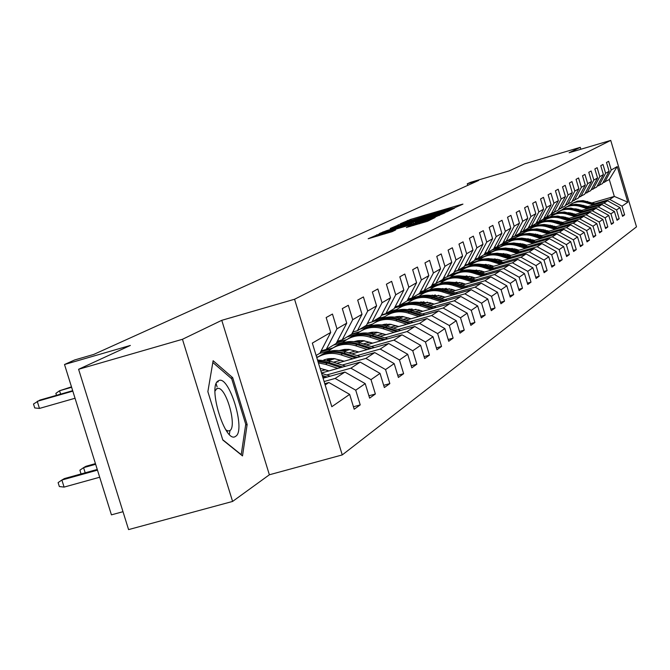 <?xml version="1.0" encoding="UTF-8"?>
<svg xmlns="http://www.w3.org/2000/svg" width="670" height="670" viewBox="0 0 670 670"><rect width="100%" height="100%" fill="white"/><g stroke="black" fill="none" stroke-linecap="round" stroke-linejoin="round"><path stroke-width="1" d="M454.21 207.968L462.937 204.124L460.742 204.66L410.802 219.35L400.409 223.73L446.446 209.651L454.21 207.968M406.372 227.482L427.251 221.36L435.098 217.541L380.409 233.52L368.182 238.738L392.067 231.686L395.685 229.944L378.475 234.693L388.332 231.359L422.854 221.226L429.076 219.626L409.847 225.832L406.389 227.54M580.865 149.243L580.295 147.333L524.442 163.882L509.342 170.842L470.583 182.315L467.266 183.806L478.698 180.423L93.775 354.413L74.688 359.949L64.513 364.514L111.429 514.853L123.004 511.696M182.458 339.288L232.599 501.436L269.373 474.779L221.77 320.319L182.458 339.288L78.599 369.287L130.365 345.435L64.513 364.514M221.77 320.319L294.557 299.247L610.739 140.398L636.5 226.845L342.253 454.922L294.557 299.247M580.295 147.333L569.098 152.735L610.739 140.398M443.842 212.8L447.342 211.653L454.595 208.152L452.376 208.688L401.715 223.587L390.216 228.478L443.842 212.8M444.989 212.792L433.909 217.591L379.396 233.52L386.59 230.639L411.104 223.311L413.398 222.206L411.137 222.783L390.392 228.713L444.989 212.792M232.599 501.436L128.581 529.601L78.599 369.287M353.442 406.774L360.217 404.889L355.728 390.183L365.209 383.634L369.631 398.131L375.376 394.002L370.987 379.639L380.032 373.391L384.354 387.545L389.831 383.609L385.552 369.572L394.186 363.609L398.399 377.453L403.633 373.692L399.454 359.966L407.703 354.271L411.824 367.805L416.824 364.204L412.745 350.787L420.634 345.335L424.654 358.576L429.445 355.134L425.458 342.002L433.013 336.776L436.949 349.74L441.538 346.449L437.636 333.585L444.88 328.585L448.724 341.281L453.121 338.116L449.31 325.519L456.253 320.721L460.022 333.158L464.243 330.126L460.508 317.781L467.174 313.175L470.859 325.369L474.913 322.454L471.261 310.352L477.668 305.93L481.278 317.882L485.172 315.076L481.588 303.217L487.752 298.954L491.294 310.679L495.038 307.991L491.529 296.349L497.458 292.254L500.925 303.761L504.535 301.165L501.093 289.741L506.805 285.797L510.205 297.086L513.681 294.591L510.306 283.377L515.808 279.574L519.141 290.663L522.5 288.251L519.183 277.238L524.484 273.578L527.767 284.465L531 282.145L527.742 271.325L532.868 267.782L536.084 278.486L539.208 276.241L536.008 265.613L540.95 262.196L544.115 272.715L547.13 270.546L543.99 260.102L548.764 256.803L551.871 267.137L554.785 265.044L551.703 254.776L556.318 251.585L559.366 261.752L562.189 259.726L559.157 249.625L563.621 246.535L566.619 256.543L569.349 254.583L566.368 244.642L570.689 241.652L573.637 251.493L576.275 249.6L573.344 239.818L577.532 236.92L580.429 246.61L582.984 244.776L580.103 235.145L584.156 232.348L587.012 241.878L589.491 240.103L586.652 230.622L590.58 227.909L593.394 237.297L595.789 235.572L593 226.234L596.811 223.604L599.575 232.85L601.903 231.175L599.156 221.979L602.858 219.425L605.58 228.537L607.841 226.912L605.127 217.851L608.72 215.372L611.4 224.35L613.594 222.775L610.931 213.847L614.415 211.435L617.053 220.288L619.189 218.755L616.559 209.953L619.943 207.616L622.547 216.343L624.616 214.852L622.028 206.176L627.815 202.181L617.204 166.562L609.281 179.51L602.883 182.81M360.217 404.889L354.196 409.228L349.656 394.379L331.817 406.707L312.329 343.09L330.712 332.446L326.156 317.547L332.462 314.054L336.968 328.819L346.742 323.166L342.303 308.619L348.308 305.294L352.705 319.707L362.018 314.314L357.688 300.11L363.416 296.936L367.704 311.022L376.599 305.872L372.369 291.986L377.838 288.963L382.034 302.731L390.535 297.807L386.397 284.231L391.632 281.333L395.727 294.8L403.851 290.093L399.814 276.81L404.822 274.038L408.826 287.212L416.606 282.707L412.661 269.709L417.452 267.054L421.363 279.951L428.825 275.63L424.964 262.9L429.562 260.354L433.39 272.991L440.542 268.846L436.765 256.375L441.178 253.93L444.922 266.308L451.789 262.339L448.096 250.111L452.334 247.766L456.002 259.901L462.602 256.074L458.975 244.089L463.045 241.837L466.638 253.737L472.986 250.061L469.435 238.302L473.355 236.141L476.881 247.808L482.986 244.274L479.502 232.741L483.271 230.656L486.73 242.105L492.609 238.704L489.192 227.381L492.827 225.371L496.21 236.611L501.88 233.336L498.53 222.214L502.031 220.279L505.356 231.317L510.816 228.16L507.533 217.239L510.909 215.372L514.175 226.217L519.443 223.16L516.218 212.432L519.476 210.631L522.684 221.284L527.776 218.336L524.602 207.792L527.751 206.05L530.9 216.527L535.816 213.68L532.709 203.311L535.749 201.636L538.839 211.929L543.596 209.182L540.531 198.982L543.479 197.357L546.519 207.491L551.117 204.827L548.11 194.794L550.949 193.228L553.939 203.186L558.386 200.615L555.43 190.749L558.185 189.225L561.125 199.032L565.438 196.536L562.524 186.821L565.195 185.347L568.085 194.995L572.255 192.583L569.399 183.027L571.979 181.595L574.827 191.092L578.872 188.756L576.058 179.342L578.562 177.952L581.359 187.315L585.287 185.037L582.515 175.766L584.944 174.426L587.699 183.639L591.501 181.436L588.779 172.307L591.133 171.001L593.846 180.079L597.539 177.944L594.851 168.941L597.146 167.676L599.818 176.629L603.402 174.552L600.756 165.683L602.983 164.452L605.613 173.27L609.097 171.252L606.492 162.508L608.653 161.311L611.241 170.013L617.204 166.562M323.082 378.198L344.908 372.068L335.134 378.441L324.104 381.531M321.131 350.879L326.257 349.422L336.164 343.476L346.742 323.166M335.134 378.441L355.728 390.183M344.908 372.068L365.209 383.634M336.968 328.819L326.257 349.422M321.491 372.997L360.192 362.11L350.871 368.182L326.642 374.991M337.337 341.231L342.211 339.841L351.658 334.171L362.018 314.314M350.871 368.182L370.987 379.639M360.192 362.11L380.032 373.391M352.705 319.707L342.211 339.841M336.801 363.299L374.773 352.596L365.879 358.4L342.194 365.066M325.536 369.756L320.897 371.063M352.78 332.035L357.428 330.712L366.448 325.293L376.599 305.872M365.879 358.4L385.552 369.572M374.773 352.596L394.186 363.609M367.704 311.022L357.428 330.712M351.892 353.911L388.709 343.509L380.208 349.053L357.043 355.586M340.921 360.133L333.509 362.227M335.059 358.659L328.208 360.594M367.52 323.25L371.959 321.985L380.577 316.809L390.535 297.807M380.208 349.053L399.454 359.966M388.709 343.509L407.703 354.271M382.034 302.731L371.959 321.985M366.306 344.924L402.042 334.824L393.91 340.125L371.239 346.532M355.628 350.938L348.743 352.889M350.083 349.522L343.718 351.315L344.765 349.372M381.599 314.858L385.853 313.644L394.094 308.694L403.851 290.093M393.91 340.125L412.745 350.787M402.042 334.824L420.634 345.335M395.727 294.8L385.853 313.644M380.099 336.332L414.805 326.499L407.017 331.575L384.823 337.864M369.689 342.144L363.299 343.953M318.56 356.616L316.642 357.16M364.438 340.77L358.525 342.445M328.752 350.879L319.423 353.526M395.074 306.827L399.136 305.671L407.033 300.922L416.606 282.707M407.017 331.575L425.458 342.002M414.805 326.499L433.013 336.776M408.826 287.212L399.136 305.671M393.307 328.099L427.033 318.526L419.571 323.392L397.829 329.556M383.148 333.719L377.227 335.402M332.848 347.981L322.178 351.005M378.173 332.395L372.671 333.953M342.948 342.387L333.509 345.067M407.971 299.138L411.866 298.024L419.437 293.485L428.825 275.63M419.571 323.392L437.636 333.585M427.033 318.526L444.88 328.585M421.363 279.951L411.866 298.024M405.97 320.201L438.766 310.88L431.606 315.545L410.3 321.6M396.045 325.645L390.551 327.203M346.549 339.698L336.667 342.504M391.314 324.364L386.205 325.821M356.574 334.238L347.026 336.951M420.333 291.768L424.068 290.705L431.329 286.341L440.542 268.846M431.606 315.545L449.31 325.519M438.766 310.88L456.253 320.721M433.39 272.991L424.068 290.705M418.105 312.622L450.022 303.535L443.146 308.024L422.267 313.962M408.415 317.898L403.315 319.347M386.716 324.071L385.82 324.322M359.79 331.725L351.742 334.02M403.918 316.659L399.161 318.016M368.743 326.675L360.008 329.163M432.192 284.7L435.768 283.678L442.744 279.491L451.789 262.339M443.146 308.024L460.508 317.781M450.022 303.535L467.174 313.175M444.922 266.308L435.768 283.678M429.763 305.344L460.843 296.483L454.235 300.797L433.758 306.625M420.291 310.461L415.567 311.81M399.68 316.332L397.988 316.809M372.553 324.054L364.857 326.248M416.003 309.264L411.581 310.528M380.309 319.439L372.478 321.675M443.574 277.916L447.007 276.928L453.707 272.908L462.602 256.074M454.235 300.797L471.261 310.352M460.843 296.483L477.668 305.93M456.002 259.901L447.007 276.928M440.961 298.351L471.244 289.708L464.888 293.845L444.805 299.574M431.706 303.309L427.318 304.565M412.084 308.904L409.68 309.59M384.865 316.667L377.151 318.87M427.611 302.162L423.49 303.334M391.866 312.362L382 315.176M454.503 271.392L457.811 270.446L464.251 266.576L472.986 250.061M464.888 293.845L481.588 303.217M471.244 289.708L487.752 298.954M466.638 253.737L457.811 270.446M451.731 291.618L481.253 283.184L475.139 287.162L455.424 292.798M442.669 296.433L438.607 297.597M423.959 301.785L420.928 302.647M396.732 309.557L388.969 311.776M438.758 295.328L434.931 296.416M403.173 305.495L394.471 307.982M465.022 265.119L468.196 264.206L474.394 260.488L482.986 244.274M475.139 287.162L491.529 296.349M481.253 283.184L497.458 292.254M476.881 247.808L468.196 264.206M462.091 285.135L490.884 276.894L484.996 280.738L465.642 286.266M453.23 289.817L449.469 290.897M435.349 294.934L432.468 295.755M408.181 302.698L400.35 304.942M449.478 288.745L445.919 289.767M414.169 298.853L407.059 300.88M475.139 259.081L478.196 258.201L484.167 254.617L492.609 238.704M484.996 280.738L501.093 289.741M490.884 276.894L506.805 285.797M486.73 242.105L478.196 258.201M472.065 278.896L500.172 270.847L494.502 274.541L475.491 279.985M463.389 283.452L459.913 284.449M446.279 288.343L443.59 289.113M419.211 296.098L409.839 298.778M459.796 282.413L456.496 283.36M424.797 292.438L417.871 294.423M484.879 253.268L487.827 252.422L493.581 248.972L501.88 233.336M494.502 274.541L510.306 283.377M500.172 270.847L515.808 279.574M496.21 236.611L487.827 252.422M481.68 272.874L509.125 265.01L503.656 268.57L484.98 273.921M473.179 277.305L469.963 278.226M456.789 282.003L454.285 282.723M429.864 289.725L420.333 292.455M469.737 276.3L466.672 277.179M434.989 286.266L428.214 288.209M494.267 247.666L497.106 246.853L502.651 243.52L510.816 228.16M503.656 268.57L519.183 277.238M509.125 265.01L524.484 273.578M505.356 231.317L497.106 246.853M490.951 267.07L517.768 259.374L512.483 262.816L494.133 268.084M482.626 271.384L479.653 272.238M466.898 275.898L464.57 276.568M440.14 283.578L431.472 286.057M479.318 270.412L476.479 271.224M444.863 280.303L438.197 282.221M503.321 242.264L506.059 241.476L511.411 238.26L519.443 223.16M512.483 262.816L527.742 271.325M517.768 259.374L532.868 267.782M514.175 226.217L506.059 241.476M499.895 261.467L526.109 253.938L521.009 257.263L502.969 262.439M491.73 265.672L489 266.451M476.63 270.01L474.469 270.63M449.21 277.882L441.94 279.968M488.556 264.725L485.926 265.488M454.402 274.541L447.828 276.434M512.056 237.054L514.702 236.292L519.87 233.185L527.776 218.336M521.009 257.263L536.008 265.613M526.109 253.938L540.95 262.196M522.684 221.284L514.702 236.292M508.538 256.057L534.166 248.679L529.241 251.895L511.503 256.995M500.532 260.153L498.011 260.873M486.01 264.323L484.008 264.901M458.221 272.313L451.454 274.256M497.467 259.24L495.046 259.935M463.615 268.98L455.768 271.241M520.49 232.021L523.044 231.276L528.035 228.286L535.816 213.68M529.241 251.895L543.99 260.102M534.166 248.679L548.764 256.803M530.9 216.527L523.044 231.276M516.88 250.823L541.955 243.604L537.189 246.711L519.753 251.727M509.024 254.818L506.713 255.479M495.055 258.838L493.204 259.374M467.141 266.869L460.642 268.737M506.076 253.938L503.848 254.575M472.509 263.603L464.771 265.831M528.638 227.155L531.101 226.443L535.933 223.546L543.596 209.182M537.189 246.711L551.703 254.776M541.955 243.604L556.318 251.585M538.839 211.929L531.101 226.443M524.945 245.764L549.484 238.696L544.878 241.694L527.726 246.635M517.24 249.659L515.113 250.27M503.781 253.536L502.073 254.03M475.859 261.576L469.536 263.402M514.401 248.804L512.349 249.399M481.161 258.385L474.486 260.312M536.511 222.457L538.898 221.762L543.563 218.956L551.117 204.827M544.878 241.694L559.157 249.625M549.484 238.696L563.621 246.535M546.519 207.491L538.898 221.762M532.75 240.873L556.778 233.939L552.323 236.845L535.431 241.719M525.18 244.676L523.245 245.228M512.207 248.411L510.641 248.863M484.368 256.442L476.496 258.712M522.441 243.847L520.556 244.391M489.569 253.335L483.296 255.136M544.124 217.909L546.435 217.231L550.949 214.526L558.386 200.615M552.323 236.845L566.368 244.642M556.778 233.939L570.689 241.652M553.939 203.186L546.435 217.231M540.296 236.133L563.839 229.341L559.517 232.155L542.901 236.946M532.868 239.843L531.101 240.354M520.356 243.453L518.907 243.872M492.609 251.459L485.046 253.645M530.221 239.048L528.504 239.542M497.735 248.428L491.462 250.237M551.502 213.504L558.11 210.229L565.438 196.536M559.517 232.155L573.344 239.818M563.839 229.341L577.532 236.92M561.125 199.032L553.73 212.851M547.608 231.544L570.673 224.877L566.493 227.607L550.129 232.331M540.313 235.17L538.697 235.639M528.228 238.662L526.905 239.039M500.574 246.652L493.765 248.612M537.75 234.391L536.184 234.852M505.657 243.671L499.376 245.488M558.638 209.241L565.036 206.067L572.255 192.583M566.493 227.607L580.103 235.145M570.673 224.877L584.156 232.348M568.085 194.995L560.798 208.613M554.693 227.097L577.297 220.564L573.244 223.202L557.13 227.859M547.516 230.639L546.058 231.066M535.841 234.014L534.643 234.366M508.304 241.979L502.358 243.696M545.045 229.885L543.621 230.304M513.354 239.056L507.048 240.882M565.547 205.112L571.753 202.03L578.872 188.756M573.244 223.202L586.652 230.622M577.297 220.564L590.58 227.909M574.827 191.092L567.649 204.501M561.552 222.792L583.729 216.368L579.793 218.931L563.922 223.529M554.509 226.251L553.194 226.628M543.219 229.517L542.131 229.835M515.808 237.448L509.937 239.148M552.114 225.522L550.832 225.891M520.833 234.575L512.533 236.979M572.247 201.109L578.269 198.127L585.287 185.037M579.793 218.931L593 226.234M583.729 216.368L596.811 223.604M581.359 187.315L574.282 200.514M568.21 218.604L589.96 212.306L586.149 214.794L570.505 219.325M561.284 221.996L560.103 222.331M550.363 225.153L549.375 225.438M523.077 233.059L517.29 234.734M558.964 221.284L557.808 221.619M528.086 230.229L520.23 232.507M578.746 197.223L584.583 194.333L591.501 181.436M586.149 214.794L599.156 221.979M589.96 212.306L602.858 219.425M587.699 183.639L580.722 196.653M574.667 214.551L596.007 208.362L592.305 210.774L576.895 215.238M567.85 217.859L566.803 218.169M557.281 220.924L556.402 221.184M530.129 228.797L524.426 230.447M565.614 217.172L564.576 217.474M535.087 226.024L528.169 228.034M585.052 193.463L590.714 190.648L597.539 177.944M592.305 210.774L605.127 217.851M596.007 208.362L608.72 215.372M593.846 180.079L586.962 192.901M580.94 210.606L601.886 204.534L598.293 206.879L583.101 211.285M574.232 213.856L573.302 214.124M563.989 216.82L563.21 217.047M537.005 224.651L531.36 226.284M572.054 213.186L571.142 213.454M541.435 222.072L535.523 223.788M591.174 189.803L596.669 187.072L603.402 174.552M598.293 206.879L610.931 213.847M601.886 204.534L614.415 211.435M599.818 176.629L593.025 189.258M587.02 206.779L607.59 200.807L604.097 203.085L589.123 207.432M580.421 209.961L579.609 210.196M570.505 212.842L569.81 213.035M543.713 220.614L536.352 222.75M578.319 209.308L577.506 209.542M547.775 218.177L542.139 219.819M597.112 186.252L602.456 183.605L609.097 171.252M604.097 203.085L616.559 209.953M607.59 200.807L619.943 207.616M605.613 173.27L598.913 185.724M592.221 202.843L614.323 196.419L609.742 199.409L594.977 203.697M586.443 206.176L585.731 206.385M576.82 208.973L576.217 209.141M550.246 216.686L543.772 218.571M549.944 215.129L555.907 213.395M582.984 205.531L583.612 205.347M609.742 199.409L622.028 206.176M609.281 179.51L614.323 196.419L627.815 202.181M611.241 170.013L604.633 182.29M269.373 474.779L342.253 454.922M467.266 183.806L467.735 185.381M325.151 384.949L328.878 382.52L324.766 383.675M330.712 332.446L319.908 353.232L316.131 355.502M328.878 382.52L349.656 394.379M543.613 218.872L549.651 217.114M622.304 215.522L624.616 214.852M616.802 219.442L619.189 218.755M536.184 223.06L543.077 221.058M611.141 223.478L613.594 222.775M528.613 227.348L536.318 225.112M605.312 227.641L607.841 226.912M523.563 230.966L529.375 229.282M599.298 231.929L601.903 231.175M516.419 235.254L522.248 233.57M593.109 236.343L595.789 235.572M509.049 239.676L514.928 237.976M586.719 240.898L589.491 240.103M501.453 244.24L507.416 242.515M580.128 245.597L582.984 244.776M493.589 248.947L499.678 247.188M573.319 250.446L576.275 249.6M484.435 254.114L491.68 252.021M566.292 255.454L569.349 254.583M475.775 259.215L483.43 257.004M559.031 260.63L562.189 259.726M468.581 263.972L474.93 262.146M551.519 265.982L554.785 265.044M459.679 269.323L466.111 267.472M543.747 271.509L547.13 270.546M450.466 274.851L457.007 272.975M535.707 277.238L539.208 276.241M440.935 280.571L447.677 278.636M527.374 283.175L531 282.145M431.07 286.492L438.155 284.465M518.739 289.323L522.5 288.251M419.713 292.958L428.599 290.411M509.786 295.696L513.681 294.591M408.658 299.448L418.624 296.592M500.49 302.312L504.535 301.165M399.278 305.579L407.544 303.217M490.834 309.18L495.038 307.991M387.88 312.429L396.054 310.093M480.8 316.315L485.172 315.076M376.038 319.54L384.136 317.228M470.365 323.736L474.913 322.454M363.726 326.927L371.75 324.64M459.503 331.457L464.243 330.126M350.929 334.615L358.894 332.345M448.188 339.506L453.121 338.116M336.441 342.94L345.553 340.36M436.388 347.889L441.538 346.449M321.047 351.708L331.692 348.685M424.068 356.641L429.445 355.134M316.751 357.512L317.329 357.353M411.204 365.778L416.824 364.204M397.754 375.326L403.633 373.692M383.675 385.325L389.831 383.609M368.919 395.794L375.376 394.002M222.809 440.022L242.507 455.91L247.138 424.52L232.691 377.662L213.119 360.711L207.868 391.657L222.809 440.022M229.375 434.411L229.936 430.818M217.13 386.959L216.167 383.843M217.08 382.084L218.227 381.758M230.949 378.148L232.691 377.662M245.639 424.939L247.138 424.52M449.964 209.643L400.275 224.534L437.987 213.697L449.964 209.643L450.156 210.296M429.411 218.052L439.018 214.819L432.87 216.402L415.073 222.189L429.411 218.052L429.646 218.839M596.275 204.099L583.034 200.59L577.331 201.167L572.088 203.454M593.335 204.953L585.689 202.583C579.408 200.824 573.688 201.896 568.529 205.782L568.487 205.816M587.732 206.578L581.25 204.995M595.161 204.417L582.356 201.034L576.694 201.586L571.476 203.814M570.874 204.183L575.028 202.214L580.697 201.285L585.295 201.821L594.457 204.626M579.475 197.014L578.528 197.633M235.572 436.338C246.376 430.885 228.73 373.651 218.428 380.811C207.122 385.434 225.413 444.629 235.572 436.338M225.773 429.822L227.959 430.952L229.751 430.643C237.205 427.167 226.762 388.541 218.328 388.34L216.778 388.617L215.003 391.087M212.817 362.478L231.736 378.826L245.739 424.252L241.225 454.662L222.716 439.721M590.454 207.851L580.496 204.794L575.848 204.25L571.225 204.861L565.916 207.181M587.439 208.722L579.684 206.318C573.311 204.534 567.507 205.615 562.281 209.559L562.205 209.618M581.753 210.372L574.919 208.747M589.315 208.177L579.768 205.255L575.162 204.71L569.466 205.615L565.287 207.558M564.668 207.935L568.872 205.941L574.625 204.995L579.29 205.539L588.587 208.387M584.475 211.703L570.823 208.077L564.944 208.672L559.559 211.017M581.359 212.608L573.495 210.162C567.029 208.353 561.15 209.45 555.849 213.445L555.74 213.529M575.605 214.283L568.403 212.616M583.294 212.047L573.604 209.073L568.922 208.521L563.152 209.434L558.914 211.402M558.269 211.795L563.679 209.434L568.378 208.814L573.11 209.375L582.548 212.264M573.101 200.858L572.021 201.536M566.502 204.836L565.321 205.539M578.311 215.681L564.442 211.988L558.479 212.583L553.018 214.978M575.103 216.611L567.121 214.124C560.564 212.29 554.601 213.395 549.224 217.448L549.09 217.557M569.266 218.303L561.694 216.603M577.096 216.033L567.247 213.01L562.507 212.44L556.644 213.37L552.348 215.372M551.695 215.773L557.172 213.378L561.946 212.75L566.745 213.311L576.326 216.259M571.962 219.777L557.867 216.016L551.82 216.619L546.276 219.048M568.663 220.732L560.564 218.211C553.906 216.343 547.851 217.465 542.399 221.569L542.231 221.711M562.733 222.448L554.785 220.715M570.714 220.137L560.706 217.063L555.899 216.485L549.953 217.423L545.589 219.459M544.911 219.869L549.299 217.784L555.313 216.804L560.187 217.373L569.919 220.363M565.421 223.998L554.785 220.715L551.1 220.17L544.961 220.782L539.325 223.244M562.021 224.978L553.797 222.415C547.047 220.514 540.899 221.653 535.372 225.823L535.154 225.999M556.008 226.72L547.666 224.961M564.132 224.366L550.313 220.681L544.224 221.267L538.621 223.663M537.918 224.09L543.571 221.619L548.479 220.974L553.428 221.561L563.319 224.601M559.676 208.94L558.42 209.643M552.591 213.186L551.301 213.872M545.212 217.591L543.965 218.211M537.499 222.164L536.385 222.683M529.359 226.946L528.865 227.155M528.999 227.055L528.462 227.482M521.076 231.853L520.238 232.49M512.868 236.82L511.746 237.641M511.855 237.431L512.466 236.937M504.359 241.971L502.969 242.934M503.698 242.155L503.187 242.582M503.036 242.8L503.974 242.079M495.524 247.305L493.891 248.386M494.904 247.49L493.983 248.21M493.924 248.327L495.172 247.406M485.306 253.151L484.661 253.687M486.353 252.85L484.561 253.964M485.775 253.009L484.519 253.947M484.485 254.014L486.035 252.942M475.851 258.88L474.812 259.692M476.797 258.603L475.407 259.458M476.303 258.746L474.729 259.859L476.538 258.679M466.027 264.834L464.62 265.881M466.848 264.591L465.918 265.144M466.446 264.709L464.578 265.957M464.595 265.931L466.655 264.65M455.801 271.023L454.051 272.263M456.186 270.906L454.076 272.238M454.461 271.995L456.354 270.864M445.165 277.455L443.079 278.846M445.491 277.363L443.8 278.402M444.193 278.151L445.6 277.33M434.068 284.164L431.689 285.663M434.319 284.088L433.121 284.809M422.477 291.157L419.839 292.715M422.619 291.115L422.025 291.458M410.358 298.46L407.511 300.018M397.628 306.098L394.672 307.597M558.68 228.344L547.859 225.011L544.115 224.45L537.884 225.07L532.164 227.574M555.17 229.358L546.82 226.753C539.97 224.827 533.73 225.974 528.119 230.204L527.868 230.413M549.065 231.125L540.322 229.341M557.356 228.73L543.303 224.978L537.122 225.572L531.444 228.001M530.715 228.445L535.238 226.292L541.435 225.279L546.46 225.874L556.51 228.972M551.728 232.833L540.715 229.433L536.913 228.864L530.581 229.492L524.778 232.038M548.102 233.88L539.626 231.225C532.667 229.266 526.335 230.43 520.64 234.726L520.347 234.969M541.904 235.672L532.75 233.864M550.355 233.227L536.075 229.408L529.803 230.011L524.032 232.482M523.278 232.934L529.099 230.388L535.456 229.751L539.266 230.329L549.484 233.478M544.551 237.465L533.345 233.997L529.476 233.42L523.044 234.056L517.156 236.644M540.807 238.545L532.198 235.848C525.129 233.855 518.697 235.036 512.919 239.399L512.575 239.676M534.518 240.363L524.937 238.537M543.135 237.875L532.441 234.567L527.323 233.947L521.009 234.944L516.377 237.105M515.607 237.574L521.52 234.986L526.67 234.307L531.846 234.927L542.239 238.135M537.139 242.255L525.732 238.713L521.804 238.118L515.264 238.771L509.284 241.393M533.278 243.369L524.526 240.622C517.341 238.587 510.816 239.785 504.945 244.215L504.56 244.533M526.888 245.212L523.496 244.14L516.871 243.361M535.682 242.674L524.803 239.299L519.602 238.671L514.434 239.324L508.48 241.87M507.684 242.364L513.689 239.726L518.923 239.039L524.183 239.667L534.752 242.942M529.484 247.197L517.86 243.587L513.873 242.984L507.232 243.646L501.152 246.309M525.489 248.344L516.595 245.547C509.3 243.478 502.668 244.701 496.705 249.198L496.269 249.558M518.999 250.212L515.548 249.131L508.538 248.361M527.977 247.632L516.905 244.19L512.952 243.587L506.369 244.215L500.322 246.803M499.502 247.305L505.599 244.625L510.917 243.93L516.269 244.575L527.014 247.908M521.578 252.305L509.736 248.62L505.674 248.009L498.924 248.679L492.743 251.392M517.441 253.495L508.396 250.647C500.984 248.536 494.251 249.776 488.187 254.349L487.701 254.751M510.85 255.387L507.341 254.282L499.921 253.528M520.012 252.758L508.739 249.248L504.719 248.629L498.036 249.265L491.889 251.895M491.035 252.422L497.241 249.692L502.642 248.989L508.086 249.642L519.024 253.042M513.396 257.59L501.328 253.829L497.199 253.201L490.331 253.88L484.05 256.644M509.116 258.821L499.921 255.915C492.383 253.771 485.541 255.027 479.385 259.667L478.832 260.127M502.416 260.747L498.849 259.617L491.01 258.88M511.78 258.05L500.297 254.483L496.21 253.846L489.41 254.491L483.162 257.171M482.283 257.707L487.257 255.329L494.083 254.215L499.619 254.885L510.749 258.352M504.929 263.059L492.626 259.215L488.422 258.578L481.437 259.265L475.055 262.079M500.507 264.332L491.144 261.375C483.48 259.19 476.521 260.463 470.265 265.186L469.653 265.689M493.69 266.283L490.055 265.136L481.78 264.416M503.254 263.536L491.562 259.893L487.4 259.248L480.491 259.901L474.134 262.623M473.229 263.184L479.636 260.362L485.222 259.633L490.859 260.312L502.19 263.846M496.169 268.72L485.005 265.194C478.145 263.184 471.722 264.022 465.734 267.707M491.579 270.035L482.057 267.029C474.26 264.801 467.183 266.091 460.826 270.889L460.148 271.451M484.653 272.028L480.951 270.856L472.233 270.161M494.427 269.223L482.509 265.496L476.856 264.792L471.244 265.496L464.787 268.268M463.849 268.846C469.854 265.144 476.295 264.307 483.179 266.325L493.329 269.541M487.09 274.591L475.7 270.981C468.707 268.93 462.174 269.784 456.086 273.536M482.333 275.956L472.643 272.883C464.712 270.613 457.51 271.92 451.044 276.802L450.299 277.43M475.281 277.975L471.512 276.777L462.333 276.115M485.289 275.11L474.536 271.702C467.635 269.667 461.161 270.479 455.106 274.122M454.126 274.725C460.231 270.948 466.797 270.094 473.807 272.154L484.142 275.437M442.828 288.485L442.56 288.904M477.677 280.68L466.044 276.986C458.749 274.851 451.965 275.797 445.692 279.834M472.744 282.087L462.878 278.954C454.804 276.635 447.476 277.966 440.902 282.933L440.081 283.628M465.566 284.139L461.731 282.924L452.074 282.296M475.809 281.216L464.846 277.732C457.819 275.655 451.22 276.476 445.064 280.186M444.051 280.814C450.265 276.97 456.94 276.099 464.084 278.201L474.62 281.551M432.309 295.068L431.941 295.646M467.911 286.995L456.027 283.209C448.783 281.073 442.007 281.953 435.701 285.856M462.794 288.452L452.744 285.253C444.52 282.891 437.066 284.239 430.375 289.298L429.47 290.06M455.491 290.546L451.58 289.298L441.421 288.72M465.977 287.547L454.788 283.988C447.627 281.869 440.91 282.698 434.646 286.484M433.591 287.128C439.922 283.217 446.722 282.33 453.992 284.474L464.745 287.899M421.388 301.902L420.911 302.664M457.778 293.544L445.634 289.675C438.247 287.489 431.346 288.385 424.922 292.363M452.459 295.068L442.217 291.802C433.85 289.39 426.254 290.755 419.445 295.906L418.457 296.743M445.022 297.187L441.036 295.914L430.366 295.395M455.768 294.122L444.344 290.478C437.049 288.318 430.207 289.164 423.825 293.016M420.174 302.522L420.526 302.011M422.736 293.686C429.177 289.7 436.103 288.795 443.523 290.989L454.486 294.49M410.032 309.004L409.462 309.976M447.25 300.361L434.838 296.391C427.301 294.163 420.266 295.076 413.725 299.13M441.723 301.935L431.287 298.594C422.753 296.132 415.023 297.522 408.089 302.773L407.017 303.686M434.152 304.096L430.081 302.79L418.876 302.329M445.156 300.956L433.49 297.229C426.053 295.018 419.093 295.88 412.586 299.808M408.666 309.816L409.135 309.113M411.455 300.503C418.013 296.433 425.082 295.512 432.636 297.756L443.833 301.333M408.574 309.205L408.197 309.733M398.231 316.408L397.553 317.588M436.312 307.446L423.608 303.376C415.928 301.09 408.75 302.019 402.092 306.165M430.55 309.079L419.914 305.671C411.221 303.15 403.348 304.565 396.28 309.909L395.116 310.913M422.837 311.274L418.691 309.942L406.933 309.548M395.794 316.759L395.459 317.195M434.127 308.066L422.209 304.239C414.63 301.986 407.528 302.857 400.903 306.868M396.707 317.413L397.285 316.508M399.722 307.589C406.414 303.435 413.608 302.505 421.321 304.791L432.745 308.46M396.707 316.592L396.204 317.32M385.945 324.113L385.166 325.545M424.922 314.816L411.924 310.637C404.085 308.309 396.774 309.255 389.982 313.476M418.934 316.516L408.08 313.024C399.22 310.453 391.188 311.893 383.994 317.337L382.721 318.434M411.07 318.753L402.444 316.449L394.496 317.069M383.399 324.456L382.93 325.092M422.653 315.461L410.467 311.542C402.737 309.23 395.493 310.126 388.742 314.213M384.262 325.335L384.957 324.213M387.52 314.967C394.337 310.721 401.673 309.774 409.546 312.12L421.221 315.863M384.346 324.297L383.726 325.226M373.156 332.153L372.26 333.844M413.072 322.488L399.755 318.2C391.757 315.813 384.295 316.784 377.369 321.097M406.824 324.263L395.752 320.696C386.716 318.066 378.533 319.523 371.197 325.076L369.815 326.265M398.809 326.533L389.873 324.171L381.548 324.908M370.485 332.488L369.865 333.333M410.71 323.158L398.24 319.146C390.35 316.784 382.964 317.689 376.088 321.86M371.297 333.61L372.118 332.245M374.806 322.647C381.758 318.317 389.245 317.346 397.285 319.741L409.211 323.585M371.482 332.32L370.728 333.493M359.815 340.544L358.911 342.337M400.719 330.494L387.084 326.089C378.91 323.644 371.297 324.623 364.229 329.037M394.203 332.337L382.905 328.685C373.684 325.989 365.334 327.479 357.855 333.141L356.356 334.439M386.029 334.657L376.774 332.211L371.867 332.27L368.048 333.082M357.018 340.863L356.256 341.943M398.256 331.189L385.501 327.069C377.445 324.649 369.907 325.57 362.889 329.833M357.788 342.261L358.735 340.62M361.557 330.653C368.642 326.223 376.289 325.235 384.496 327.689L396.69 331.633M358.065 340.703L357.177 342.127M345.913 349.305L345.1 350.929M387.838 338.836L373.852 334.313C365.51 331.809 357.73 332.806 350.527 337.32M381.037 340.762L369.497 337.018C360.083 334.263 351.566 335.779 343.945 341.549L342.311 342.973M372.696 343.124L363.098 340.611L357.956 340.712L353.969 341.625M342.965 349.606L342.052 350.946M385.267 339.564L372.202 335.335C363.978 332.864 356.289 333.802 349.129 338.149M347.73 339.003C354.966 334.481 362.78 333.467 371.163 335.988L383.634 340.025M344.062 349.447L343.04 351.155M331.382 358.467L330.687 359.899M374.396 347.554L360.05 342.898C351.516 340.327 343.576 341.357 336.214 345.963M367.286 349.564L355.494 345.728C345.879 342.906 337.186 344.439 329.406 350.335L327.647 351.884M358.777 351.968L348.819 349.372L344.497 349.397L339.255 350.552M328.283 358.743L327.22 360.376M371.708 348.316L358.324 343.97C349.916 341.432 342.06 342.387 334.757 346.834M329.221 360.309L330.184 358.525M333.3 347.73C340.687 343.099 348.66 342.069 357.236 344.648L369.999 348.794M329.439 358.592L328.3 360.569M384.22 314.113L381.28 315.47M369.957 322.555L367.311 323.644M354.329 331.591L353.425 331.918M367.797 323.175L367.328 323.61M353.534 331.817L352.336 332.881M360.351 356.666L345.62 351.867C336.893 349.238 328.777 350.284 321.265 355M352.914 358.76L340.854 354.832C332.286 352.227 324.263 353.182 316.801 357.68M344.221 361.214L333.886 358.542L328.233 358.752L323.878 359.891M357.537 357.453L343.819 352.99C335.226 350.385 327.195 351.365 319.732 355.904M318.208 356.842C325.754 352.102 333.911 351.055 342.672 353.701L355.753 357.964M338.601 340.871L336.7 342.445M337.111 341.65L337.647 341.139M345.653 366.197L330.528 361.256L317.521 360.016M337.873 368.383L325.536 364.354L318.409 362.939M328.987 370.887L320.067 368.333M342.713 367.026L328.643 362.428L317.815 360.979M318.024 361.683L327.446 363.173L340.837 367.554M322.94 350.368L320.361 352.361M320.628 351.851L321.985 350.636M330.276 376.18L321.592 373.332M327.186 377.043L322.236 375.426M322.639 376.749L325.226 377.595M95.441 463.632L86.02 466.261L83.582 467.652L95.651 464.285M81.053 473.95L79.881 470.189L83.582 467.652L85.191 472.802M56.481 395.325L55.878 393.382L59.555 390.752L71.481 386.858M60.618 394.136L59.555 390.752L71.615 387.285M97.259 469.452L64.429 478.573L61.874 480.03L64.085 487.098L99.688 477.241M64.085 487.098L59.337 486.537L58.114 482.618L61.874 480.03L97.477 470.139M72.821 391.129L37.244 401.33L39.463 408.424L34.731 407.946L33.5 404.01L39.873 400.082L72.678 390.677M39.463 408.424L75.04 398.256M407.636 221.242L407.402 220.464M411.037 220.128L410.802 219.35M460.876 205.12L460.742 204.66M398.667 226.083L398.248 224.718M452.518 209.157L452.376 208.688M407.603 223.453L407.377 222.7M438.222 214.459L437.987 213.697M449.269 210.723L449.068 210.07M383.232 232.473L383.022 231.803M386.825 231.418L386.59 230.639M407.796 225.262L407.561 224.475M411.38 224.207L411.104 223.311M413.717 223.52L413.34 222.256M442.887 213.805L442.744 213.328M415.408 223.026L415.149 222.18M417.594 222.381L417.351 221.594M410.065 226.527L409.847 225.832M413.717 225.455L413.465 224.643M419.521 223.755L419.269 222.934M384.798 233.947L384.555 233.135M393.533 230.991L393.391 230.539M377.243 236.158L376.8 234.701M432.912 218.621L432.77 218.135M586.861 201.854L587.582 201.41M585.689 202.583L586.409 202.131M580.89 205.564L581.627 205.112M579.684 206.318L580.421 205.858M574.743 209.392L575.496 208.923M573.495 210.162L574.257 209.693M568.403 213.328L569.19 212.842M567.121 214.124L567.909 213.638M561.879 217.39L562.683 216.887M560.564 218.211L561.368 217.708M555.154 221.569L555.991 221.05M553.797 222.415L554.634 221.896M548.228 225.882L549.082 225.346M546.82 226.753L547.683 226.217M541.075 230.329L541.955 229.777M539.626 231.225L540.514 230.673M533.688 234.919L534.601 234.349M532.198 235.848L533.111 235.279M526.067 239.659L527.005 239.073M524.526 240.622L525.473 240.028M518.195 244.558L519.166 243.947M516.595 245.547L517.575 244.935M510.046 249.617L511.059 248.989M508.396 250.647L509.409 250.019M501.629 254.851L502.668 254.206M499.921 255.915L500.967 255.262M492.911 260.27L493.991 259.6M491.144 261.375L492.232 260.697M483.891 265.889L485.005 265.194M482.057 267.029L483.179 266.325M474.536 271.702L475.7 270.981M472.643 272.883L473.807 272.154M464.846 277.732L466.044 276.986M462.878 278.954L464.084 278.201M454.788 283.988L456.027 283.209M452.744 285.253L453.992 284.474M444.344 290.478L445.634 289.675M442.217 291.802L443.523 290.989M433.49 297.229L434.838 296.391M431.287 298.594L432.636 297.756M422.209 304.239L423.608 303.376M419.914 305.671L421.321 304.791M410.467 311.542L411.924 310.637M408.08 313.024L409.546 312.12M398.24 319.146L399.755 318.2M395.752 320.696L397.285 319.741M385.501 327.069L387.084 326.089M382.905 328.685L384.496 327.689M372.202 335.335L373.852 334.313M369.497 337.018L371.163 335.988M358.324 343.97L360.05 342.898M355.494 345.728L357.236 344.648M343.819 352.99L345.62 351.867M340.854 354.832L342.672 353.701M328.643 362.428L330.528 361.256M325.536 364.354L327.446 363.173M450.198 210.271L450.006 209.618M400.568 225.522L400.275 224.534M413.792 223.495L413.407 222.222M439.244 215.564L439.034 214.861M415.333 223.043L415.073 222.189M429.303 220.363L429.093 219.668M378.784 235.706L378.475 234.693M216.385 388.885L218.328 388.34M226.762 431.287L227.959 430.952M520.339 232.306L521 231.904M512.073 237.255L512.743 236.853M494.066 248.042L494.636 247.699M484.695 253.662L485.767 253.017M475.491 259.173L476.102 258.804M336.792 342.269L337.353 341.935M320.553 352.001L322.077 351.088"/></g></svg>
